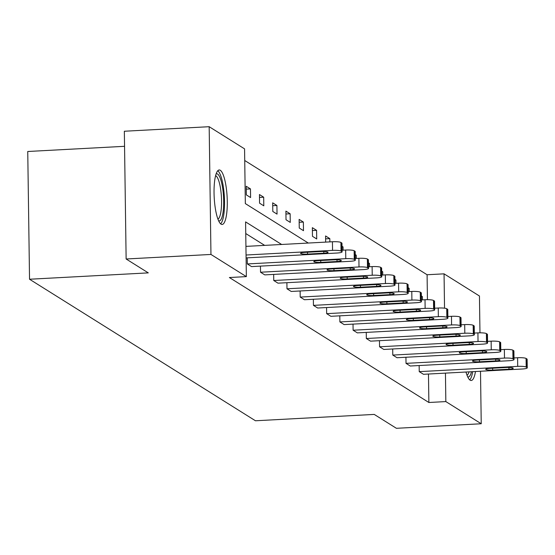 <?xml version="1.0" encoding="UTF-8"?>
<svg xmlns="http://www.w3.org/2000/svg" width="555" height="555" viewBox="0 0 555 555"><rect width="100%" height="100%" fill="white"/><g stroke="black" fill="none" stroke-linecap="round" stroke-linejoin="round"><path stroke-width="0.83" d="M475.475 371.517A27.285 6.473 -93.1 0 1 471.202 380.487A27.285 6.473 -93.1 0 1 470.12 380.175A27.285 6.473 -93.1 0 1 465.999 372.023M221.043 224.144A27.285 6.473 -93.1 0 1 214.105 195.304A27.285 6.473 -93.1 0 1 219.204 169.969A27.285 6.473 -93.1 0 1 220.286 170.281A27.285 6.473 -93.1 0 1 227.224 199.12A27.285 6.473 -93.1 0 1 222.125 224.456A27.285 6.473 -93.1 0 1 221.043 224.144M124.556 146.312L27.75 151.494L29.533 279.241L255.466 420.773L374.23 414.412L396.402 428.3L481.234 423.756L445.838 401.584L445.443 373.127M29.533 279.241L148.296 272.88L126.131 258.991L124.341 131.244L209.173 126.7L244.568 148.872L245.338 203.595L308.302 243.041M427.44 299.686L427.086 274.746L244.734 160.513M427.086 274.746L444.055 273.837L479.451 296.009L479.964 332.827M480.498 371.246L481.234 423.756M126.131 258.991L210.955 254.447L209.173 126.7M405.927 357.254L406.017 363.358L504.488 358.086A6.993 1.117 179.2 0 1 512.966 358.787L513.819 359.314A6.993 1.117 179.2 0 1 514.027 359.585A6.993 1.117 179.2 0 1 508.727 360.743L410.256 366.016L406.017 363.358M379.474 340.687L379.565 346.792L478.035 341.519A6.993 1.117 179.2 0 1 486.52 342.213L487.366 342.747A6.993 1.117 179.2 0 1 487.574 343.011A6.993 1.117 179.2 0 1 482.274 344.169L383.803 349.449L379.565 346.792M353.029 324.113L353.112 330.218L451.583 324.946A6.993 1.117 179.2 0 1 460.067 325.646L460.914 326.173A6.993 1.117 179.2 0 1 461.122 326.444A6.993 1.117 179.2 0 1 455.821 327.603L357.351 332.875L353.112 330.218M326.576 307.546L326.659 313.651L425.13 308.379A6.993 1.117 179.2 0 1 433.615 309.073L434.461 309.607A6.993 1.117 179.2 0 1 434.669 309.87A6.993 1.117 179.2 0 1 429.369 311.029L330.898 316.308L326.659 313.651M300.123 290.973L300.213 297.078L398.684 291.805A6.993 1.117 179.2 0 1 407.162 292.506L408.015 293.033A6.993 1.117 179.2 0 1 408.223 293.304A6.993 1.117 179.2 0 1 402.923 294.462L304.452 299.735L300.213 297.078M273.671 274.406L273.761 280.511L372.232 275.238A6.993 1.117 179.2 0 1 380.716 275.932L381.562 276.466A6.993 1.117 179.2 0 1 381.771 276.73A6.993 1.117 179.2 0 1 376.47 277.895L278 283.168L273.761 280.511M247.225 257.832L247.308 263.944L345.779 258.665A6.993 1.117 179.2 0 1 354.263 259.365L355.11 259.9A6.993 1.117 179.2 0 1 355.318 260.163A6.993 1.117 179.2 0 1 350.018 261.322L251.547 266.594L247.308 263.944M264.666 245.379L245.754 233.537M281.628 244.471L245.588 221.896L246.358 276.619L229.388 277.528L428.869 402.493L428.474 374.035M260.448 266.123L260.531 272.227L359.009 266.955A6.993 1.117 179.2 0 1 367.486 267.649L368.333 268.183A6.993 1.117 179.2 0 1 368.541 268.447A6.993 1.117 179.2 0 1 363.248 269.605L264.77 274.885L260.531 272.227M286.9 282.689L286.984 288.794L385.454 283.522A6.993 1.117 179.2 0 1 393.939 284.222L394.785 284.75A6.993 1.117 179.2 0 1 394.993 285.02A6.993 1.117 179.2 0 1 389.693 286.179L291.222 291.451L286.984 288.794M313.353 299.256L313.436 305.368L411.907 300.089A6.993 1.117 179.2 0 1 420.392 300.789L421.238 301.323A6.993 1.117 179.2 0 1 421.446 301.587A6.993 1.117 179.2 0 1 416.146 302.746L317.675 308.018L313.436 305.368M339.799 315.83L339.889 321.935L438.36 316.662A6.993 1.117 179.2 0 1 446.837 317.363L447.691 317.89A6.993 1.117 179.2 0 1 447.899 318.154A6.993 1.117 179.2 0 1 442.599 319.319L344.128 324.592L339.889 321.935M366.251 332.396L366.335 338.508L464.812 333.229A6.993 1.117 179.2 0 1 473.29 333.93L474.137 334.464A6.993 1.117 179.2 0 1 474.345 334.727A6.993 1.117 179.2 0 1 469.051 335.886L370.573 341.159L366.335 338.508M392.704 348.97L392.787 355.075L491.258 349.803A6.993 1.117 179.2 0 1 499.743 350.496L500.589 351.031A6.993 1.117 179.2 0 1 500.797 351.294A6.993 1.117 179.2 0 1 495.497 352.46L397.026 357.732L392.787 355.075M419.157 365.537L419.24 371.642L517.711 366.369A6.993 1.117 179.2 0 1 526.196 367.07L527.042 367.597A6.993 1.117 179.2 0 1 527.25 367.868A6.993 1.117 179.2 0 1 521.95 369.026L423.479 374.299L419.24 371.642M428.869 402.493L445.838 401.584M246.358 276.619L210.955 254.447M444.534 308.185L444.055 273.837M421.37 295.975L422.397 296.62L422.438 299.88M408.14 287.691L409.167 288.329L409.215 291.597M394.917 279.408L395.944 280.046L395.986 283.314M381.694 271.118L382.714 271.763L382.763 275.03M368.464 262.834L369.491 263.479L369.54 266.74M355.242 254.551L356.268 255.196L356.31 258.457M342.012 246.267L343.039 246.906L343.087 250.173M325.66 242.112L325.577 235.965L329.816 238.622L329.864 241.89M316.711 238.969L312.472 236.312L312.354 227.682L316.593 230.339L316.711 238.969M303.488 230.686L299.249 228.029L299.124 219.398L303.363 222.055L303.488 230.686M290.258 222.402L286.019 219.745L285.901 211.115L290.14 213.772L290.258 222.402M277.035 214.112L272.796 211.462L272.671 202.832L276.91 205.482L277.035 214.112M263.805 205.829L259.567 203.172L259.449 194.541L263.687 197.198L263.805 205.829M250.582 197.545L246.344 194.888L246.226 186.258L250.465 188.915L250.582 197.545M246.26 189.137L250.465 188.915M259.49 197.42L263.687 197.198M272.713 205.711L276.91 205.482M285.943 213.994L290.14 213.772M299.166 222.277L303.363 222.055M312.389 230.561L316.593 230.339M325.618 238.851L329.816 238.622M342.026 246.961L343.039 246.906M355.249 255.245L356.268 255.196M368.478 263.535L369.491 263.479M381.701 271.818L382.714 271.763M394.924 280.102L395.944 280.046M408.154 288.385L409.167 288.329M421.377 296.675L422.397 296.62M246.052 255.016L332.556 250.381A6.993 1.117 179.2 0 1 341.034 251.082L341.887 251.609A6.993 1.117 179.2 0 1 342.095 251.88A6.993 1.117 179.2 0 1 336.795 253.038L246.094 257.895M342.095 251.88L341.97 243.25A6.993 1.117 -0.8 0 0 341.762 242.979L340.916 242.452A6.993 1.117 -0.8 0 0 332.431 241.751L245.934 246.385M321.102 251.512A5.599 0.895 -0.8 0 1 328.054 252.289A5.599 0.895 -0.8 0 1 323.815 253.212L307.525 254.086A5.599 0.895 -0.8 0 1 300.574 253.316A5.599 0.895 -0.8 0 1 304.813 252.386L321.102 251.512M355.318 260.163L355.2 251.533A6.993 1.117 -0.8 0 0 354.992 251.262L354.139 250.735A6.993 1.117 -0.8 0 0 345.661 250.034L342.067 250.229M334.325 259.802A5.599 0.895 -0.8 0 1 341.283 260.572A5.599 0.895 -0.8 0 1 337.038 261.495L320.755 262.369A5.599 0.895 -0.8 0 1 313.797 261.599A5.599 0.895 -0.8 0 1 318.043 260.67L334.325 259.802M368.541 268.447L368.423 259.816A6.993 1.117 -0.8 0 0 368.215 259.553L367.368 259.019A6.993 1.117 -0.8 0 0 358.884 258.318L355.297 258.512M347.555 268.086A5.599 0.895 -0.8 0 1 354.506 268.856A5.599 0.895 -0.8 0 1 350.267 269.786L333.978 270.653A5.599 0.895 -0.8 0 1 327.027 269.883A5.599 0.895 -0.8 0 1 331.266 268.953L347.555 268.086M216.117 173.937A23.608 5.599 -93.1 0 1 222.742 188.811A23.608 5.599 -93.1 0 1 218.635 220.841M217.928 219.142A21.86 5.182 86.9 0 0 220.689 189.532A21.86 5.182 86.9 0 0 215.604 175.699M220.633 223.831A27.112 6.431 86.9 0 0 223.45 187.541A27.112 6.431 86.9 0 0 217.789 170.746M469.71 379.87A27.112 6.431 86.9 0 0 472.7 371.663M471.479 371.732A23.608 5.599 -93.1 0 1 467.712 376.873M467.012 375.18A21.86 5.182 86.9 0 0 469.065 371.857M381.771 276.73L381.646 268.1A6.993 1.117 -0.8 0 0 381.438 267.836L380.591 267.302A6.993 1.117 -0.8 0 0 372.114 266.608L368.52 266.795M360.778 276.369A5.599 0.895 -0.8 0 1 367.729 277.139A5.599 0.895 -0.8 0 1 363.49 278.069L347.201 278.943A5.599 0.895 -0.8 0 1 340.25 278.166A5.599 0.895 -0.8 0 1 344.488 277.243L360.778 276.369M394.993 285.02L394.876 276.383A6.993 1.117 -0.8 0 0 394.667 276.119L393.821 275.592A6.993 1.117 -0.8 0 0 385.337 274.892L381.75 275.086M374.001 284.653A5.599 0.895 -0.8 0 1 380.959 285.423A5.599 0.895 -0.8 0 1 376.72 286.352L360.431 287.226A5.599 0.895 -0.8 0 1 353.479 286.456A5.599 0.895 -0.8 0 1 357.718 285.527L374.001 284.653M408.223 293.304L408.098 284.673A6.993 1.117 -0.8 0 0 407.89 284.403L407.044 283.876A6.993 1.117 -0.8 0 0 398.559 283.175L394.973 283.369M387.23 292.936A5.599 0.895 -0.8 0 1 394.182 293.713A5.599 0.895 -0.8 0 1 389.943 294.636L373.654 295.51A5.599 0.895 -0.8 0 1 366.702 294.74A5.599 0.895 -0.8 0 1 370.941 293.81L387.23 292.936M421.446 301.587L421.328 292.957A6.993 1.117 -0.8 0 0 421.12 292.693L420.267 292.159A6.993 1.117 -0.8 0 0 411.789 291.458L408.196 291.652M400.453 301.226A5.599 0.895 -0.8 0 1 407.405 301.996A5.599 0.895 -0.8 0 1 403.166 302.926L386.884 303.793A5.599 0.895 -0.8 0 1 379.925 303.023A5.599 0.895 -0.8 0 1 384.164 302.093L400.453 301.226M434.669 309.87L434.551 301.24A6.993 1.117 -0.8 0 0 434.343 300.976L433.497 300.442A6.993 1.117 -0.8 0 0 425.012 299.742L421.425 299.936M413.683 309.51A5.599 0.895 -0.8 0 1 420.635 310.28A5.599 0.895 -0.8 0 1 416.396 311.209L400.106 312.083A5.599 0.895 -0.8 0 1 393.155 311.306A5.599 0.895 -0.8 0 1 397.394 310.384L413.683 309.51M447.899 318.154L447.774 309.524A6.993 1.117 -0.8 0 0 447.566 309.26L446.719 308.726A6.993 1.117 -0.8 0 0 438.235 308.032L434.648 308.219M426.906 317.793A5.599 0.895 -0.8 0 1 433.857 318.563A5.599 0.895 -0.8 0 1 429.619 319.493L413.329 320.367A5.599 0.895 -0.8 0 1 406.378 319.597A5.599 0.895 -0.8 0 1 410.617 318.667L426.906 317.793M461.122 326.444L461.004 317.807A6.993 1.117 -0.8 0 0 460.796 317.543L459.942 317.016A6.993 1.117 -0.8 0 0 451.465 316.315L447.871 316.51M440.129 326.076A5.599 0.895 -0.8 0 1 447.087 326.853A5.599 0.895 -0.8 0 1 442.841 327.776L426.559 328.65A5.599 0.895 -0.8 0 1 419.601 327.88A5.599 0.895 -0.8 0 1 423.847 326.95L440.129 326.076M474.345 334.727L474.227 326.097A6.993 1.117 -0.8 0 0 474.019 325.827L473.172 325.299A6.993 1.117 -0.8 0 0 464.688 324.599L461.101 324.793M453.359 334.367A5.599 0.895 -0.8 0 1 460.31 335.137A5.599 0.895 -0.8 0 1 456.071 336.059L439.782 336.934A5.599 0.895 -0.8 0 1 432.831 336.163A5.599 0.895 -0.8 0 1 437.069 335.234L453.359 334.367M487.574 343.011L487.45 334.381A6.993 1.117 -0.8 0 0 487.241 334.117L486.395 333.583A6.993 1.117 -0.8 0 0 477.917 332.882L474.324 333.076M466.582 342.65A5.599 0.895 -0.8 0 1 473.533 343.42A5.599 0.895 -0.8 0 1 469.294 344.35L453.005 345.217A5.599 0.895 -0.8 0 1 446.053 344.447A5.599 0.895 -0.8 0 1 450.292 343.517L466.582 342.65M500.797 351.294L500.679 342.664A6.993 1.117 -0.8 0 0 500.471 342.4L499.625 341.866A6.993 1.117 -0.8 0 0 491.14 341.172L487.554 341.36M479.804 350.933A5.599 0.895 -0.8 0 1 486.763 351.703A5.599 0.895 -0.8 0 1 482.524 352.633L466.235 353.507A5.599 0.895 -0.8 0 1 459.283 352.73A5.599 0.895 -0.8 0 1 463.522 351.808L479.804 350.933M514.027 359.585L513.902 350.947A6.993 1.117 -0.8 0 0 513.694 350.684L512.848 350.156A6.993 1.117 -0.8 0 0 504.363 349.456L500.776 349.65M493.034 359.217A5.599 0.895 -0.8 0 1 499.986 359.987A5.599 0.895 -0.8 0 1 495.747 360.916L479.458 361.791A5.599 0.895 -0.8 0 1 472.506 361.021A5.599 0.895 -0.8 0 1 476.745 360.091L493.034 359.217M527.25 367.868L527.132 359.238A6.993 1.117 -0.8 0 0 526.924 358.967L526.071 358.44A6.993 1.117 -0.8 0 0 517.593 357.739L513.999 357.933M506.257 367.5A5.599 0.895 -0.8 0 1 513.208 368.277A5.599 0.895 -0.8 0 1 508.97 369.2L492.687 370.074A5.599 0.895 -0.8 0 1 485.729 369.304A5.599 0.895 -0.8 0 1 489.968 368.374L506.257 367.5M332.431 241.751L332.556 250.381M340.916 242.452L341.034 251.082M341.762 242.979L341.887 251.609M323.815 253.212L323.794 251.477M307.525 254.086L307.505 252.241M345.661 250.034L345.779 258.665M354.139 250.735L354.263 259.365M354.992 251.262L355.11 259.9M337.038 261.495L337.017 259.761M320.755 262.369L320.728 260.531M358.884 258.318L359.009 266.955M367.368 259.019L367.486 267.649M368.215 259.553L368.333 268.183M350.267 269.786L350.24 268.044M333.978 270.653L333.95 268.814M372.114 266.608L372.232 275.238M380.591 267.302L380.716 275.932M381.438 267.836L381.562 276.466M363.49 278.069L363.469 276.334M347.201 278.943L347.18 277.098M385.337 274.892L385.454 283.522M393.821 275.592L393.939 284.222M394.667 276.119L394.785 284.75M376.72 286.352L376.692 284.618M360.431 287.226L360.403 285.381M398.559 283.175L398.684 291.805M407.044 283.876L407.162 292.506M407.89 284.403L408.015 293.033M389.943 294.636L389.915 292.901M373.654 295.51L373.626 293.664M411.789 291.458L411.907 300.089M420.267 292.159L420.392 300.789M421.12 292.693L421.238 301.323M403.166 302.926L403.145 301.185M386.884 303.793L386.856 301.955M425.012 299.742L425.13 308.379M433.497 300.442L433.615 309.073M434.343 300.976L434.461 309.607M416.396 311.209L416.368 309.468M400.106 312.083L400.079 310.238M438.235 308.032L438.36 316.662M446.719 308.726L446.837 317.363M447.566 309.26L447.691 317.89M429.619 319.493L429.598 317.758M413.329 320.367L413.308 318.521M451.465 316.315L451.583 324.946M459.942 317.016L460.067 325.646M460.796 317.543L460.914 326.173M442.841 327.776L442.821 326.042M426.559 328.65L426.531 326.805M464.688 324.599L464.812 333.229M473.172 325.299L473.29 333.93M474.019 325.827L474.137 334.464M456.071 336.059L456.043 334.325M439.782 336.934L439.754 335.095M477.917 332.882L478.035 341.519M486.395 333.583L486.52 342.213M487.241 334.117L487.366 342.747M469.294 344.35L469.273 342.608M453.005 345.217L452.984 343.378M491.14 341.172L491.258 349.803M499.625 341.866L499.743 350.496M500.471 342.4L500.589 351.031M482.524 352.633L482.496 350.899M466.235 353.507L466.207 351.662M504.363 349.456L504.488 358.086M512.848 350.156L512.966 358.787M513.694 350.684L513.819 359.314M495.747 360.916L495.719 359.182M479.458 361.791L479.43 359.945M517.593 357.739L517.711 366.369M526.071 358.44L526.196 367.07M526.924 358.967L527.042 367.597M508.97 369.2L508.949 367.465M492.687 370.074L492.66 368.229"/></g></svg>
